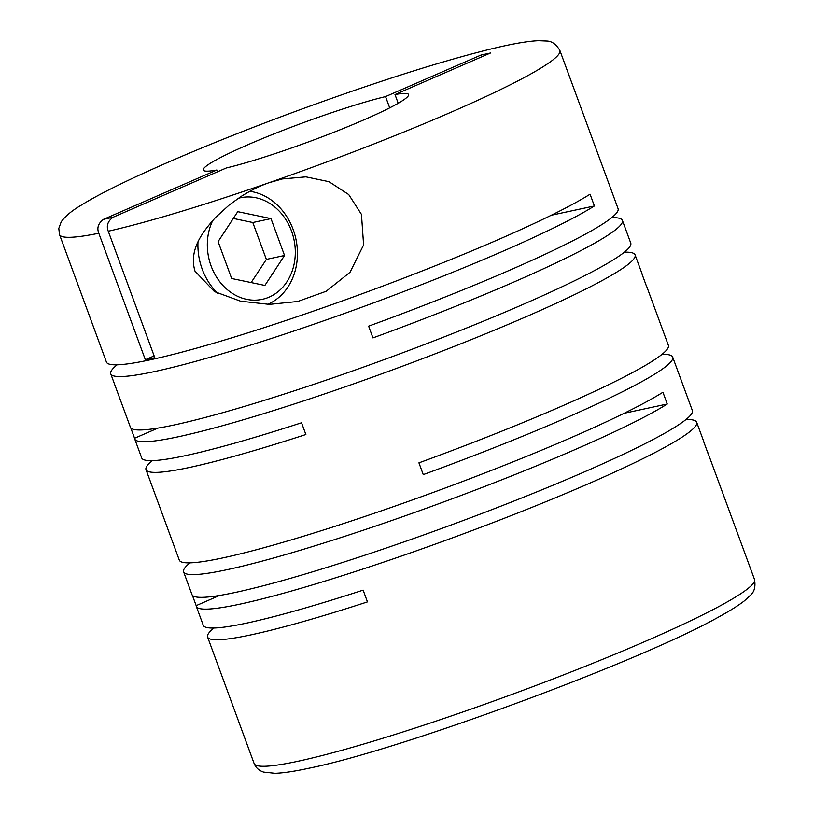 <?xml version="1.0" encoding="UTF-8"?>
<svg xmlns="http://www.w3.org/2000/svg" width="814" height="814" viewBox="0 0 814 814"><rect width="100%" height="100%" fill="white"/><g stroke="black" fill="none" stroke-linecap="round" stroke-linejoin="round"><path stroke-width="1.22" d="M152.401 460.632A266.575 24.166 159.8 0 0 146.011 469.658A266.575 24.166 159.8 0 0 189.916 467.368A266.575 24.166 159.8 0 0 305.871 434.523L301.546 422.771A266.575 24.166 159.8 0 1 185.592 455.616A266.575 24.166 159.8 0 1 141.687 457.906L134.727 438.99A266.575 24.166 159.8 0 1 134.585 438.258L130.769 427.879M624.379 252.167A266.575 24.166 159.8 0 1 635.093 254.894A266.575 24.166 159.8 0 1 463.135 342.867A266.575 24.166 159.8 0 1 178.632 436.701A266.575 24.166 159.8 0 1 134.727 438.99M611.68 217.664A266.575 24.166 159.8 0 1 622.395 220.391L630.769 243.142A266.575 24.166 159.8 0 1 458.811 331.115A266.575 24.166 159.8 0 1 174.308 424.949A266.575 24.166 159.8 0 1 130.403 427.238L110.755 373.829A266.575 24.166 159.8 0 1 117.145 364.804M59.514 234.554A266.575 24.166 -20.2 0 0 98.809 233.242L145.35 359.737A266.575 24.166 159.8 0 0 149.959 358.771A266.575 24.166 159.8 0 0 154.802 357.702L108.262 231.207A266.575 24.166 -20.2 0 0 269.231 182.651C259.717 185.938 250.183 190.649 240.618 196.785L229.222 204.986L215.832 217.155C203.622 230.657 188.4 249.257 194.994 271.133L214.448 291.595L240.618 301.2L269.485 304.375L297.782 301.475L326.16 291.27L350.04 272.263L363.604 244.933L361.457 214.387L348.718 194.556L328.988 181.695L305.922 176.862L282.417 178.938L269.231 182.651A266.575 24.166 -20.2 0 0 559.869 50.458C556.166 44.21 551.719 41.066 546.54 41.036L538.553 40.7C527.258 41.168 510.551 44.139 488.441 49.613C438.532 62.129 376.577 81.858 302.554 108.801C207.468 143.518 117.114 182.712 81.4 205.077C71.968 210.572 65.232 216.168 61.203 221.846L58.801 228.419L59.514 234.554L106.43 362.077A266.575 24.166 159.8 0 0 150.336 359.788A266.575 24.166 159.8 0 0 385.724 284.971A266.575 24.166 159.8 0 0 590.069 194.21L594.393 205.962A266.575 24.166 159.8 0 1 390.048 296.723A266.575 24.166 159.8 0 1 154.66 371.54A266.575 24.166 159.8 0 1 110.755 373.829M622.395 220.391A266.575 24.166 159.8 0 1 372.954 337.902L368.63 326.149A266.575 24.166 159.8 0 0 618.07 208.638L559.869 50.458M213.98 628.011A266.575 24.166 159.8 0 0 207.59 637.036A266.575 24.166 159.8 0 0 251.506 634.747A266.575 24.166 159.8 0 0 367.46 601.902L363.136 590.15A266.575 24.166 159.8 0 1 247.181 622.995A266.575 24.166 159.8 0 1 203.266 625.284L196.306 606.369A266.575 24.166 159.8 0 1 196.174 605.636L192.358 595.258M685.958 419.546A266.575 24.166 159.8 0 1 696.672 422.273A266.575 24.166 159.8 0 1 524.715 510.246A266.575 24.166 159.8 0 1 240.222 604.09A266.575 24.166 159.8 0 1 196.306 606.369M661.986 354.375A266.575 24.166 159.8 0 1 672.7 357.112L692.348 410.521A266.575 24.166 159.8 0 1 520.39 498.494A266.575 24.166 159.8 0 1 235.897 592.327A266.575 24.166 159.8 0 1 191.982 594.617L183.618 571.876A266.575 24.166 159.8 0 1 190.008 562.85M146.011 469.658L179.294 560.113A266.575 24.166 159.8 0 0 223.199 557.834A266.575 24.166 159.8 0 0 458.587 483.007A266.575 24.166 159.8 0 0 662.932 392.256L667.256 404.009A266.575 24.166 159.8 0 1 462.922 494.77A266.575 24.166 159.8 0 1 227.523 569.586A266.575 24.166 159.8 0 1 183.618 571.876M672.7 357.112A266.575 24.166 159.8 0 1 423.26 474.613L418.935 462.861A266.575 24.166 159.8 0 0 668.375 345.35L646.377 285.561A266.575 24.166 159.8 0 1 646.509 286.294L642.185 274.532A266.575 24.166 159.8 0 0 642.053 273.799L635.093 254.894M646.001 284.91A266.575 24.166 159.8 0 1 646.377 285.561M707.59 452.289A266.575 24.166 159.8 0 1 707.956 452.94A266.575 24.166 159.8 0 1 708.099 453.673L703.774 441.91A266.575 24.166 159.8 0 0 703.632 441.178L696.672 422.273M267.694 304.355A58.781 49.318 77.9 0 0 293.162 229.538A58.781 49.318 77.9 0 0 249.786 191.31M197.975 242.073A58.781 49.318 77.9 0 0 202.198 269.119A58.781 49.318 77.9 0 0 217.765 293.345M212.79 220.431A51.954 43.58 77.9 0 0 211.121 266.036A51.954 43.58 77.9 0 0 269.18 297.1A51.954 43.58 77.9 0 0 291.514 231.054A51.954 43.58 77.9 0 0 238.41 198.25M108.262 231.207C106.156 225.885 107.723 221.245 112.973 217.297L226.312 167.979A109.361 9.91 -20.2 0 0 341.961 129.039A109.361 9.91 -20.2 0 0 408.567 94.526A109.361 9.91 -20.2 0 0 395.004 94.566L398.209 103.286M389.692 107.865L385.551 96.601A109.361 9.91 -20.2 0 0 269.902 135.541A109.361 9.91 -20.2 0 0 203.297 170.055A109.361 9.91 -20.2 0 0 216.86 170.004L217.521 171.805M98.809 233.242C96.693 227.92 98.26 223.28 103.51 219.332L216.86 170.004M385.551 96.601L481.033 55.047L490.486 53.012L395.004 94.566M145.35 359.737L154.141 355.901M594.393 205.962L551.302 215.232M157.926 428.103L134.585 438.258M667.256 404.009L624.165 413.278M219.515 595.482L196.174 605.636M251.15 282.56L266.361 259.391L252.798 222.507L233.303 218.437M264.886 285.429L284.544 255.484L270.981 218.6L237.749 211.66L218.091 241.616L231.654 278.5L264.886 285.429M266.361 259.391L284.544 255.484M252.798 222.507L270.981 218.6M481.695 56.848L481.033 55.047M298.046 761.243A266.575 24.166 -20.2 0 0 582.539 667.409A266.575 24.166 -20.2 0 0 754.497 579.426C755.728 586.599 754.375 591.87 750.447 595.258L744.586 600.681C738.746 605.28 730.412 610.541 719.596 616.463C641.625 660.876 401.302 749.653 308.801 768.253C294.617 771.336 283.384 773.015 275.091 773.3L263.604 772.089C259.005 770.604 255.84 767.744 254.131 763.532A266.575 24.166 -20.2 0 0 298.046 761.243M112.973 217.297L103.51 219.332M707.956 452.94L754.497 579.426M207.59 637.036L254.131 763.532"/></g></svg>
